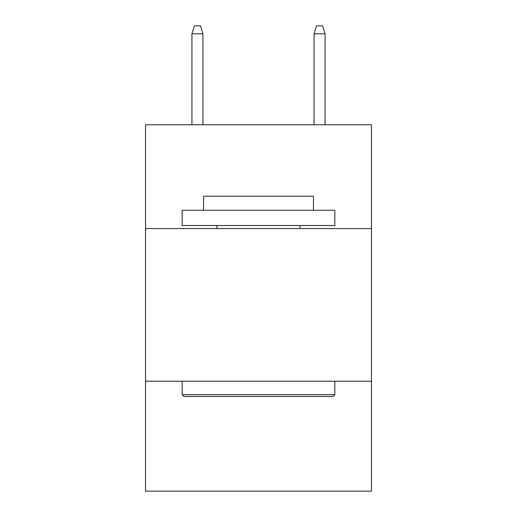 <?xml version="1.0" encoding="UTF-8"?>
<svg xmlns="http://www.w3.org/2000/svg" width="517" height="517" viewBox="0 0 517 517"><rect width="100%" height="100%" fill="white"/><g stroke="black" fill="none" stroke-linecap="round" stroke-linejoin="round"><path stroke-width="0.78" d="M371.464 228.579L371.464 124.771L145.535 124.771L145.535 228.579L371.464 228.579L371.464 491.15L145.535 491.15L145.535 228.579M371.464 381.236L145.535 381.236M184 396.5L182.171 394.671L334.829 394.671L333 396.5L184 396.5M334.829 210.257L334.829 225.528L182.171 225.528L182.171 210.257L334.829 210.257M203.543 210.257L203.543 196.214L313.457 196.214L313.457 210.257M334.829 381.236L334.829 394.671M182.171 381.236L182.171 394.671M300.022 225.528L300.022 228.579M216.978 225.528L216.978 228.579M202.935 124.771L202.935 33.786L191.943 33.786L191.943 124.771M191.943 33.786L194.386 25.85L200.493 25.85L202.935 33.786M314.065 33.786L316.507 25.85L322.614 25.85L325.057 33.786L314.065 33.786L314.065 124.771M325.057 33.786L325.057 124.771"/></g></svg>
